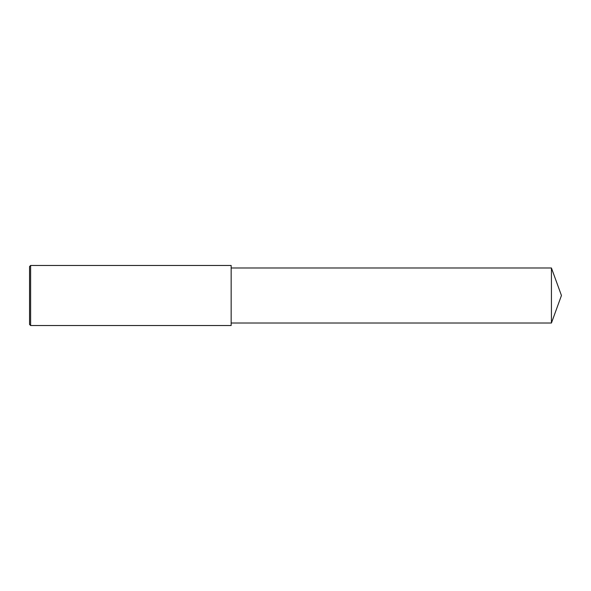 <?xml version="1.0" encoding="UTF-8"?>
<svg xmlns="http://www.w3.org/2000/svg" width="591" height="591" viewBox="0 0 591 591"><rect width="100%" height="100%" fill="white"/><g stroke="black" fill="none" stroke-linecap="round" stroke-linejoin="round"><path stroke-width="0.89" d="M30.621 295.5L30.621 325.53L29.55 324.452L29.55 266.548L30.621 265.47L30.621 295.5M30.621 265.47L231.155 265.47L231.155 325.53L30.621 325.53M231.155 267.982L551.433 267.982L551.433 323.018L231.155 323.018M551.433 323.018L561.45 295.5L551.433 267.982"/></g></svg>
